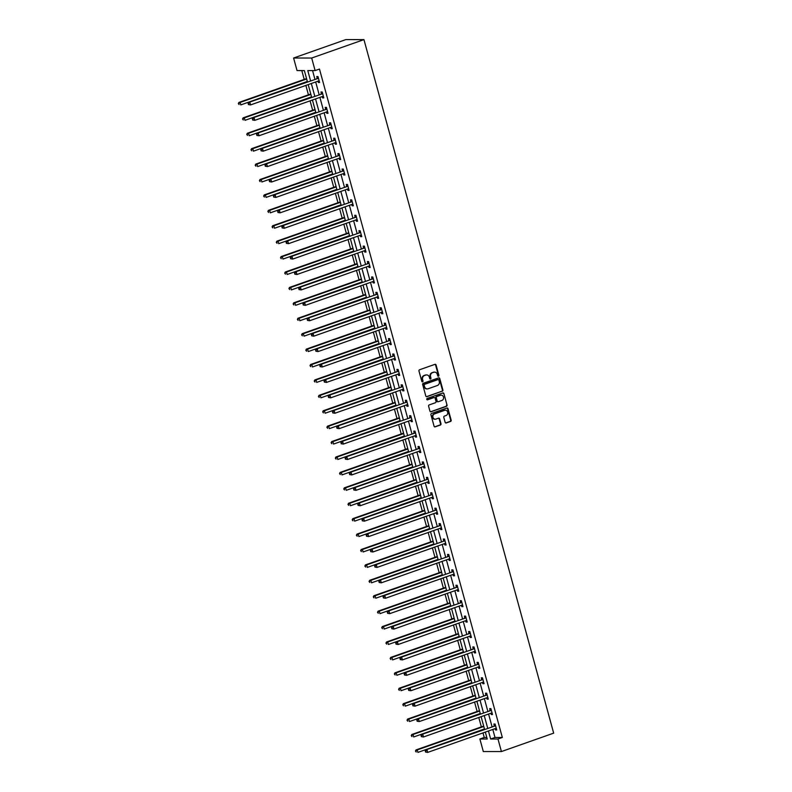 <?xml version="1.0" encoding="UTF-8"?>
<svg xmlns="http://www.w3.org/2000/svg" width="792" height="792" viewBox="0 0 792 792"><rect width="100%" height="100%" fill="white"/><g stroke="black" fill="none" stroke-linecap="round" stroke-linejoin="round"><path stroke-width="1.19" d="M438.481 376.21A0.713 0.624 90 0 0 438.897 375.319L436.075 365.013A1.02 0.891 90 0 0 434.957 364.34L419.562 369.765A1.02 0.891 90 0 0 418.978 371.042L421.799 381.348A0.713 0.624 90 0 0 422.997 380.922L422.631 379.586A3.247 2.861 90 0 1 424.512 375.517L425.799 375.071A3.247 2.861 90 0 1 429.383 377.21L429.749 378.546A0.713 0.624 90 0 0 430.947 378.121L430.581 376.784A3.247 2.861 90 0 1 432.462 372.715L433.749 372.27A3.247 2.861 90 0 1 437.332 374.408L437.699 375.745A0.713 0.624 90 0 0 438.481 376.21M438.055 376.18A0.713 0.624 90 0 0 438.402 375.319L435.59 365.013A1.02 0.891 90 0 0 434.976 364.34M422.146 381.793A0.713 0.624 90 0 0 422.502 380.922L422.631 379.586M430.096 378.982A0.713 0.624 90 0 0 430.452 378.121L430.581 376.784M445.134 422.284A1.02 0.891 90 0 0 446.252 422.948L450.569 421.433A1.02 0.891 90 0 0 451.163 420.156L448.024 408.712A1.02 0.891 90 0 0 446.906 408.038L431.521 413.464A1.02 0.891 90 0 0 430.927 414.741L434.065 426.185A1.02 0.891 90 0 0 435.184 426.848L440.401 425.017A1.02 0.891 90 0 0 440.986 423.74L439.649 418.839A1.02 0.891 90 0 0 438.53 418.176L435.937 419.087A2.713 2.396 90 0 1 434.521 413.899L444.649 410.325A2.713 2.396 90 0 1 446.074 415.513L444.381 416.107A1.02 0.891 90 0 0 443.797 417.384L445.134 422.284M492.802 729.452L495 737.471L502.336 737.481L497.98 739.015L501.415 751.558L553.667 733.144L363.944 39.62L345.847 39.6L293.594 58.014L297.03 70.567L304.366 70.577L307.415 81.744M502.336 737.481L319.473 69.052L315.117 70.587L311.682 58.034L363.944 39.62M442.322 391.258A1.02 0.891 90 0 0 442.906 389.991L439.778 378.546A1.02 0.891 90 0 0 438.659 377.873L423.265 383.298A1.02 0.891 90 0 0 422.68 384.565L425.809 396.02A1.02 0.891 90 0 0 426.928 396.683L441.827 391.258A1.02 0.891 90 0 0 442.421 389.991L439.283 378.546A1.02 0.891 90 0 0 438.679 377.863M443.906 393.624L447.034 405.078A1.02 0.891 90 0 1 446.44 406.345L431.056 411.771A1.02 0.891 90 0 1 429.937 411.097L428.601 406.197A1.02 0.891 90 0 1 429.185 404.93L435.422 402.732A1.02 0.891 90 0 0 436.016 401.455L435.125 398.208A1.02 0.891 90 0 0 434.006 397.544L427.512 399.831A0.713 0.624 90 0 1 427.135 398.475L442.787 392.961A1.02 0.891 90 0 1 443.906 393.624L447.034 405.078M312.563 70.577L314.889 79.111M315.681 81.972L319.107 94.525M319.899 97.386L323.324 109.939M324.116 112.811L327.542 125.354M328.333 128.225L331.759 140.778M332.551 143.639L335.976 156.192M336.768 159.053L340.194 171.607M340.986 174.468L344.411 187.021M345.193 189.892L348.628 202.435M349.411 205.306L352.846 217.859M353.628 220.72L357.063 233.274M357.845 236.135L361.281 248.688M362.063 251.549L365.498 264.102M366.28 266.973L369.715 279.517M370.498 282.388L373.933 294.941M374.715 297.802L378.15 310.355M378.932 313.216L382.368 325.769M383.15 328.63L386.585 341.184M387.367 344.045L390.803 356.598M391.585 359.469L395.02 372.012M395.802 374.883L399.237 387.437M400.019 390.298L403.455 402.851M404.237 405.712L407.672 418.265M408.454 421.126L411.889 433.679M412.672 436.55L416.107 449.094M416.889 451.965L420.324 464.518M421.106 467.379L424.542 479.932M425.324 482.793L428.759 495.346M429.541 498.208L432.977 510.761M433.759 513.632L437.194 526.175M437.976 529.046L441.411 541.599M442.193 544.46L445.629 557.014M446.411 559.875L449.846 572.428M450.628 575.289L454.063 587.842M454.846 590.703L458.281 603.257M459.063 606.127L462.498 618.671M463.28 621.542L466.716 634.095M467.498 636.956L470.933 649.509M471.715 652.37L475.15 664.924M475.933 667.785L479.368 680.338M480.15 683.209L483.585 695.752M484.367 698.623L487.803 711.176M488.585 714.038L492.02 726.591M318.018 81.15L318.384 82.487L319.602 82.487L317.988 76.557L316.76 76.557L317.196 78.151M322.235 96.565L322.601 97.901L323.819 97.901L322.205 91.971L320.978 91.971L321.413 93.575M326.452 111.979L326.819 113.315L328.037 113.315L326.423 107.385L325.195 107.385L325.631 108.989M330.67 127.393L331.036 128.73L332.254 128.73L330.64 122.809L329.413 122.8L329.848 124.403M334.887 142.817L335.254 144.154L336.471 144.154L334.848 138.224L333.63 138.224L334.066 139.818M339.105 158.232L339.471 159.568L340.689 159.568L339.065 153.638L337.847 153.638L338.283 155.232M343.322 173.646L343.688 174.982L344.906 174.982L343.282 169.052L342.065 169.052L342.5 170.656M347.54 189.06L347.906 190.397L349.123 190.397L347.5 184.467L346.282 184.467L346.718 186.07M351.757 204.475L352.123 205.811L353.341 205.811L351.717 199.891L350.5 199.881L350.935 201.485M355.974 219.899L356.341 221.235L357.558 221.235L355.935 215.305L354.717 215.305L355.153 216.899M360.192 235.313L360.558 236.65L361.776 236.65L360.152 230.72L358.934 230.72L359.37 232.313M364.409 250.727L364.775 252.064L365.993 252.064L364.37 246.134L363.152 246.134L363.587 247.738M368.627 266.142L368.993 267.478L370.21 267.478L368.587 261.548L367.369 261.548L367.805 263.152M372.844 281.556L373.21 282.892L374.428 282.892L372.804 276.962L371.587 276.962L372.022 278.566M377.061 296.98L377.428 298.307L378.645 298.317L377.022 292.387L375.804 292.387L376.24 293.981M381.279 312.394L381.645 313.731L382.863 313.731L381.239 307.801L380.021 307.801L380.457 309.395M385.496 327.809L385.862 329.145L387.08 329.145L385.457 323.215L384.239 323.215L384.674 324.809M389.713 343.223L390.08 344.56L391.298 344.56L389.674 338.63L388.456 338.63L388.892 340.233M393.931 358.637L394.297 359.974L395.515 359.974L393.891 354.044L392.674 354.044L393.109 355.648M398.148 374.052L398.515 375.388L399.732 375.388L398.109 369.468L396.891 369.458L397.327 371.062M402.366 389.476L402.732 390.812L403.95 390.812L402.326 384.882L401.108 384.882L401.544 386.476M406.583 404.89L406.949 406.227L408.167 406.227L406.543 400.297L405.326 400.297L405.761 401.89M410.8 420.305L411.167 421.641L412.385 421.641L410.761 415.711L409.543 415.711L409.979 417.315M415.018 435.719L415.384 437.055L416.602 437.055L414.978 431.125L413.761 431.125L414.196 432.729M419.235 451.133L419.602 452.47L420.819 452.47L419.196 446.549L417.978 446.54L418.414 448.143M423.453 466.557L423.819 467.894L425.037 467.894L423.413 461.964L422.195 461.964L422.631 463.558M427.67 481.972L428.036 483.308L429.254 483.308L427.63 477.378L426.413 477.378L426.848 478.972M431.887 497.386L432.254 498.722L433.471 498.722L431.848 492.792L430.63 492.792L431.066 494.396M436.105 512.8L436.471 514.137L437.689 514.137L436.065 508.207L434.848 508.207L435.283 509.81M440.322 528.214L440.689 529.551L441.906 529.551L440.283 523.621L439.065 523.621L439.501 525.225M444.54 543.639L444.906 544.965L446.124 544.975L444.5 539.045L443.282 539.045L443.718 540.639M448.757 559.053L449.123 560.389L450.341 560.389L448.717 554.459L447.5 554.459L447.935 556.053M452.975 574.467L453.341 575.804L454.558 575.804L452.935 569.874L451.717 569.874L452.153 571.468M457.192 589.882L457.558 591.218L458.776 591.218L457.152 585.288L455.935 585.288L456.37 586.892M461.409 605.296L461.776 606.632L462.993 606.632L461.37 600.702L460.152 600.702L460.588 602.306M465.627 620.71L465.993 622.047L467.211 622.047L465.587 616.126L464.369 616.117L464.805 617.72M469.844 636.134L470.21 637.471L471.428 637.471L469.805 631.541L468.587 631.541L469.022 633.135M474.062 651.549L474.428 652.885L475.645 652.885L474.022 646.955L472.804 646.955L473.24 648.549M478.279 666.963L478.645 668.299L479.863 668.299L478.239 662.369L477.022 662.369L477.457 663.973M482.496 682.377L482.863 683.714L484.08 683.714L482.457 677.784L481.239 677.784L481.675 679.388M486.714 697.792L487.08 699.128L488.298 699.128L486.674 693.208L485.456 693.198L485.892 694.802M490.931 713.216L491.297 714.552L492.515 714.552L490.892 708.622L489.674 708.622L490.109 710.216M495.148 728.63L495.515 729.967L496.733 729.967L495.109 724.037L493.891 724.037L494.327 725.63M301.802 70.577L304.217 79.418M305.87 85.427L308.435 94.832M310.088 100.851L312.652 110.246M314.305 116.266L316.869 125.661M318.523 131.68L321.087 141.085M322.74 147.094L325.304 156.499M326.957 162.508L329.522 171.913M331.175 177.933L333.739 187.328M335.392 193.347L337.956 202.742M339.61 208.761L342.174 218.166M343.827 224.176L346.391 233.581M348.044 239.59L350.608 248.995M352.262 255.014L354.826 264.409M356.479 270.428L359.043 279.823M360.697 285.843L363.261 295.238M364.914 301.257L367.478 310.662M369.131 316.671L371.695 326.076M373.349 332.086L375.913 341.491M377.566 347.51L380.13 356.905M381.784 362.924L384.348 372.319M386.001 378.338L388.565 387.743M390.218 393.753L392.782 403.158M394.436 409.167L397 418.572M398.653 424.591L401.217 433.986M402.871 440.005L405.435 449.401M407.088 455.42L409.652 464.825M411.305 470.834L413.87 480.239M415.523 486.248L418.087 495.653M419.74 501.673L422.304 511.068M423.958 517.087L426.522 526.482M428.175 532.501L430.739 541.896M432.392 547.916L434.957 557.321M436.61 563.33L439.174 572.735M440.827 578.744L443.391 588.149M445.045 594.168L447.609 603.563M449.262 609.583L451.826 618.978M453.479 624.997L456.043 634.402M457.697 640.411L460.261 649.816M461.914 655.826L464.478 665.231M466.132 671.25L468.696 680.645M470.349 686.664L472.913 696.059M474.566 702.078L477.13 711.483M478.784 717.493L481.348 726.898M483.001 732.907L484.239 737.461L486.803 737.461M501.415 751.558L483.318 751.549L479.883 738.995L487.219 739.005L485.328 732.085M484.239 737.461L479.883 738.995M488.456 730.986L490.644 739.005L497.98 739.015M315.117 70.587L307.781 70.577L310.533 80.645M311.325 83.506L314.751 96.06M315.543 98.921L318.968 111.474M319.76 114.345L323.185 126.898M323.978 129.759L327.403 142.312M328.195 145.174L331.62 157.727M332.412 160.588L335.838 173.141M336.63 176.002L340.055 188.555M340.847 191.426L344.272 203.97M345.065 206.841L348.49 219.394M349.282 222.255L352.707 234.808M353.499 237.669L356.925 250.222M357.717 253.084L361.142 265.637M361.934 268.508L365.36 281.051M366.151 283.922L369.577 296.475M370.369 299.336L373.794 311.89M374.586 314.751L378.012 327.304M378.804 330.165L382.229 342.718M383.021 345.579L386.447 358.132M387.238 361.003L390.664 373.557M391.456 376.418L394.881 388.971M395.673 391.832L399.099 404.385M399.891 407.246L403.316 419.8M404.108 422.661L407.533 435.214M408.325 438.085L411.751 450.628M412.543 453.499L415.968 466.052M416.76 468.913L420.186 481.467M420.978 484.328L424.403 496.881M425.195 499.742L428.62 512.295M429.413 515.166L432.838 527.71M433.63 530.581L437.055 543.134M437.847 545.995L441.273 558.548M442.065 561.409L445.49 573.962M446.282 576.823L449.707 589.377M450.5 592.238L453.925 604.791M454.717 607.662L458.142 620.215M458.934 623.076L462.36 635.629M463.152 638.491L466.577 651.044M467.369 653.905L470.795 666.458M471.587 669.319L475.012 681.872M475.804 684.743L479.229 697.287M480.021 700.158L483.447 712.711M484.239 715.572L487.664 728.125M311.682 58.034L293.594 58.014M484.546 729.224L481.11 716.671M480.328 713.81L476.893 701.257M476.111 698.396L472.675 685.842M471.893 682.971L468.458 670.428M467.676 667.557L464.241 655.004M463.459 652.143L460.023 639.589M459.241 636.728L455.806 624.175M455.024 621.314L451.588 608.761M450.806 605.89L447.371 593.347M446.589 590.476L443.154 577.922M442.372 575.061L438.936 562.508M438.154 559.647L434.719 547.094M433.937 544.233L430.502 531.679M429.719 528.818L426.284 516.265M425.502 513.394L422.067 500.841M421.285 497.98L417.849 485.427M417.067 482.566L413.632 470.012M412.85 467.151L409.415 454.598M408.632 451.737L405.197 439.184M404.415 436.313L400.98 423.769M400.198 420.898L396.762 408.345M395.98 405.484L392.545 392.931M391.763 390.07L388.327 377.517M387.545 374.656L384.11 362.102M383.328 359.231L379.893 346.688M379.111 343.817L375.675 331.264M374.893 328.403L371.458 315.85M370.676 312.988L367.24 300.435M366.458 297.574L363.023 285.021M362.241 282.16L358.806 269.607M358.024 266.736L354.588 254.183M353.806 251.321L350.371 238.768M349.589 235.907L346.153 223.354M345.371 220.493L341.936 207.94M341.154 205.078L337.719 192.525M336.937 189.654L333.501 177.111M332.719 174.24L329.284 161.687M328.502 158.826L325.067 146.273M324.284 143.411L320.849 130.858M320.067 127.997L316.632 115.444M315.85 112.573L312.414 100.03M311.632 97.159L308.197 84.605M495 737.471L490.644 739.005M318.384 82.487L319.493 82.091M322.601 97.901L323.71 97.505M326.819 113.315L327.928 112.929M331.036 128.73L332.145 128.344M335.254 144.154L336.362 143.758M339.471 159.568L340.58 159.172M343.688 174.982L344.797 174.587M347.906 190.397L349.015 190.001M352.123 205.811L353.232 205.425M356.341 221.235L357.449 220.839M360.558 236.65L361.667 236.254M364.775 252.064L365.884 251.668M368.993 267.478L370.102 267.082M373.21 282.892L374.319 282.506M377.428 298.307L378.536 297.921M381.645 313.731L382.754 313.335M385.862 329.145L386.971 328.749M390.08 344.56L391.189 344.164M394.297 359.974L395.406 359.588M398.515 375.388L399.623 375.002M402.732 390.812L403.841 390.416M406.949 406.227L408.058 405.831M411.167 421.641L412.276 421.245M415.384 437.055L416.493 436.659M419.602 452.47L420.71 452.083M423.819 467.894L424.928 467.498M428.036 483.308L429.145 482.912M432.254 498.722L433.363 498.326M436.471 514.137L437.58 513.741M440.689 529.551L441.797 529.165M444.906 544.965L446.015 544.579M449.123 560.389L450.232 559.993M453.341 575.804L454.45 575.408M457.558 591.218L458.667 590.822M461.776 606.632L462.884 606.246M465.993 622.047L467.102 621.661M470.21 637.471L471.319 637.075M474.428 652.885L475.537 652.489M478.645 668.299L479.754 667.904M482.863 683.714L483.971 683.318M487.08 699.128L488.189 698.742M491.297 714.552L492.406 714.156M495.515 729.967L496.624 729.571M434.353 372.131A3.247 2.861 90 0 0 433.254 372.27L433.749 372.27M430.086 376.784A3.247 2.861 90 0 1 431.977 372.715L433.254 372.27M426.403 374.933A3.247 2.861 90 0 0 425.304 375.071L425.799 375.071M422.136 379.586A3.247 2.861 90 0 1 424.027 375.517L425.304 375.071M426.928 396.683L426.442 396.683A1.02 0.891 90 0 0 426.442 396.683L441.827 391.258M438.867 380.031A0.713 0.624 90 0 0 438.085 379.566L424.581 384.328A0.713 0.624 90 0 0 424.166 385.219L424.552 386.625A3.247 2.861 90 0 0 428.135 388.763L437.372 385.506A3.247 2.861 90 0 0 439.253 381.437L438.867 380.031M427.037 388.892A3.247 2.861 90 0 1 424.067 386.625L423.68 385.219A0.713 0.624 90 0 1 424.086 384.328L437.6 379.566M431.056 411.771L430.571 411.771A1.02 0.891 90 0 0 430.571 411.771L445.955 406.345A1.02 0.891 90 0 0 446.549 405.068M433.521 397.544L434.006 397.544A1.02 0.891 90 0 0 433.521 397.544L427.086 399.812M441.906 400.445A2.713 2.396 90 0 0 440.481 395.257L436.917 396.515A1.02 0.891 90 0 0 436.323 397.792L437.214 401.039A1.02 0.891 90 0 0 438.332 401.702L441.906 400.445M440.946 395.149A2.713 2.396 90 0 0 439.996 395.257L440.481 395.257M437.818 401.712A1.02 0.891 90 0 1 436.729 401.039L435.838 397.792A1.02 0.891 90 0 1 436.422 396.515L439.996 395.257M443.411 393.624A1.02 0.891 90 0 0 442.807 392.951M445.124 410.216A2.713 2.396 90 0 0 444.163 410.325L444.649 410.325M434.986 419.196A2.713 2.396 90 0 1 434.036 413.899L444.163 410.325M434.669 426.858A1.02 0.891 90 0 0 434.689 426.848L439.906 425.017A1.02 0.891 90 0 0 440.5 423.74L439.154 418.839A1.02 0.891 90 0 0 438.55 418.166M445.748 422.958A1.02 0.891 90 0 0 445.767 422.948L450.084 421.423A1.02 0.891 90 0 0 450.668 420.156L447.539 408.712A1.02 0.891 90 0 0 446.935 408.038M306.553 78.596L238.887 102.445L240.115 102.445L240.788 104.91L307.336 81.457M306.662 78.992L240.115 102.445L238.333 103.584L239.085 104.574L238.818 103.584M238.333 103.584L238.887 102.445M318.008 78.448L248.668 102.445L318.008 78.448A1.04 0.911 90 0 0 318.305 78.26L318.424 78.16M248.599 103.594L249.896 102.455L250.569 104.92L248.381 104.574L248.599 103.594L248.381 104.574M319.166 80.883L319.027 80.873A1.04 0.911 90 0 0 318.681 80.913L250.569 104.92L248.866 104.584M316.78 78.448A1.04 0.911 90 0 0 317.087 78.26L318.176 77.25M319.196 81.002L318.592 80.942M248.668 102.445L248.104 103.594M310.771 94.01L243.104 117.859L244.332 117.859L245.005 120.325L311.553 96.871M310.88 94.406L244.332 117.859L242.55 118.998L243.302 119.988L243.035 118.998M242.55 118.998L243.104 117.859M314.988 109.425L247.322 133.274L248.549 133.274L249.223 135.749L315.77 112.286M315.097 109.821L248.549 133.274L246.767 134.412L247.52 135.402L247.252 134.412M246.767 134.412L247.322 133.274M322.225 93.862L252.886 117.869L322.225 93.862A1.04 0.911 90 0 0 322.522 93.674L322.641 93.575M252.816 119.008L254.113 117.869L254.786 120.334L252.599 119.998L252.816 119.008L252.599 119.998M323.383 96.307L323.245 96.287A1.04 0.911 90 0 0 322.898 96.337L254.786 120.334L253.084 119.998M320.998 93.862A1.04 0.911 90 0 0 321.305 93.674L322.393 92.674M323.413 96.416L322.809 96.367M252.886 117.869L252.321 119.008M326.443 109.276L257.103 133.284L326.443 109.276A1.04 0.911 90 0 0 326.74 109.088L326.858 108.989M257.034 134.422L258.331 133.284L259.004 135.759L256.816 135.412L257.034 134.422L256.816 135.412M327.601 111.721L327.462 111.702A1.04 0.911 90 0 0 327.116 111.751L259.004 135.759L257.301 135.412M325.215 109.276A1.04 0.911 90 0 0 325.522 109.088L326.611 108.088M327.631 111.83L327.027 111.781M257.103 133.284L256.539 134.422M319.206 124.839L251.539 148.688L252.767 148.688L253.44 151.163L319.988 127.71M319.315 125.235L252.767 148.688L250.985 149.827L251.737 150.817L251.47 149.827M250.985 149.827L251.539 148.688M323.423 140.253L255.757 164.102L256.984 164.102L257.657 166.577L324.205 143.124M323.532 140.649L256.984 164.102L255.202 165.251L255.955 166.231L255.687 165.251M255.202 165.251L255.757 164.102M327.64 155.678L259.974 179.527L261.202 179.527L261.875 181.992L328.423 158.539M327.749 156.064L261.202 179.527L259.42 180.665L260.172 181.655L259.905 180.665M259.42 180.665L259.974 179.527M330.66 124.691L261.32 148.698L330.66 124.691A1.04 0.911 90 0 0 330.957 124.512L331.076 124.403M261.251 149.837L262.548 148.698L263.221 151.173L261.033 150.826L261.251 149.837L261.033 150.826M331.818 127.136L331.68 127.126A1.04 0.911 90 0 0 331.333 127.165L263.221 151.173L261.518 150.826M329.432 124.691A1.04 0.911 90 0 0 329.739 124.502L330.828 123.502M331.848 127.255L331.244 127.195M261.32 148.698L260.756 149.837M334.877 140.115L265.538 164.112L334.877 140.115A1.04 0.911 90 0 0 335.174 139.927L335.293 139.818M265.468 165.251L266.765 164.112L267.439 166.587L265.251 166.241L265.468 165.251L265.251 166.241M336.036 142.55L335.897 142.54A1.04 0.911 90 0 0 335.551 142.58L267.439 166.587L265.736 166.241M333.65 140.105A1.04 0.911 90 0 0 333.957 139.927L335.046 138.917M336.065 142.669L335.462 142.609M265.538 164.112L264.974 165.251M339.095 155.529L269.755 179.527L339.095 155.529A1.04 0.911 90 0 0 339.392 155.341L339.511 155.242M269.686 180.675L270.983 179.536L271.656 182.002L269.468 181.655L269.686 180.675L269.468 181.655M340.253 157.964L340.115 157.954A1.04 0.911 90 0 0 339.768 157.994L271.656 182.002L269.953 181.655M337.867 155.529A1.04 0.911 90 0 0 338.174 155.341L339.263 154.331M340.283 158.083L339.679 158.024M269.755 179.527L269.191 180.675M343.312 170.943L273.973 194.951L343.312 170.943A1.04 0.911 90 0 0 343.609 170.755L343.728 170.656M273.903 196.089L275.2 194.951L275.873 197.416L273.685 197.079L273.903 196.089L273.685 197.079M344.47 173.379L344.332 173.369A1.04 0.911 90 0 0 343.985 173.408L275.873 197.416L274.171 197.079M342.085 170.943A1.04 0.911 90 0 0 342.392 170.755L343.481 169.755M344.5 173.498L343.896 173.438M273.973 194.951L273.408 196.089M347.53 186.358L278.19 210.365L347.53 186.358A1.04 0.911 90 0 0 347.827 186.169L347.945 186.07M278.121 211.504L279.418 210.365L280.091 212.83L277.903 212.494L278.121 211.504L277.903 212.494M348.688 188.803L348.549 188.783A1.04 0.911 90 0 0 348.203 188.833L280.091 212.83L278.388 212.494M346.302 186.358A1.04 0.911 90 0 0 346.609 186.169L347.698 185.17M348.718 188.912L348.114 188.862M278.19 210.365L277.626 211.504M351.747 201.772L282.407 225.779L351.747 201.772A1.04 0.911 90 0 0 352.044 201.594L352.163 201.485M282.338 226.918L283.635 225.779L284.308 228.254L282.12 227.908L282.338 226.918L282.12 227.908M352.905 204.217L352.767 204.207A1.04 0.911 90 0 0 352.42 204.247L284.308 228.254L282.605 227.908M350.519 201.772A1.04 0.911 90 0 0 350.826 201.584L351.915 200.584M352.935 204.326L352.331 204.277M282.407 225.779L281.843 226.918M355.964 217.186L286.625 241.194L355.964 217.186A1.04 0.911 90 0 0 356.261 217.008L356.38 216.899M286.555 242.332L287.852 241.194L288.526 243.669L286.338 243.322L286.555 242.332L286.338 243.322M357.123 219.631L356.984 219.622A1.04 0.911 90 0 0 356.638 219.661L288.526 243.669L286.823 243.322M354.737 217.186A1.04 0.911 90 0 0 355.044 217.008L356.133 215.998M357.152 219.75L356.548 219.691M286.625 241.194L286.06 242.332M360.182 232.61L290.842 256.608L360.182 232.61A1.04 0.911 90 0 0 360.479 232.422L360.598 232.313M290.773 257.756L292.07 256.608L292.743 259.083L290.555 258.737L290.773 257.756L290.555 258.737M361.34 235.046L361.202 235.036A1.04 0.911 90 0 0 360.855 235.075L292.743 259.083L291.04 258.737M358.954 232.61A1.04 0.911 90 0 0 359.261 232.422L360.35 231.412M361.37 235.165L360.766 235.105M290.842 256.608L290.278 257.756M364.399 248.025L295.06 272.032L364.399 248.025A1.04 0.911 90 0 0 364.696 247.837L364.815 247.738M294.99 273.171L296.287 272.032L296.96 274.497L294.772 274.161L294.99 273.171L294.772 274.161M365.558 250.46L365.419 250.45A1.04 0.911 90 0 0 365.072 250.49L296.96 274.497L295.258 274.161M363.172 248.025A1.04 0.911 90 0 0 363.478 247.837L364.567 246.827M365.587 250.579L364.983 250.52M295.06 272.032L294.495 273.171M368.617 263.439L299.277 287.447L368.617 263.439A1.04 0.911 90 0 0 368.914 263.251L369.032 263.152M299.208 288.585L300.505 287.447L301.178 289.912L298.99 289.575L299.208 288.585L298.99 289.575M369.775 265.884L369.636 265.865A1.04 0.911 90 0 0 369.29 265.914L301.178 289.912L299.475 289.575M367.389 263.439A1.04 0.911 90 0 0 367.696 263.251L368.785 262.251M369.805 265.993L369.201 265.944M299.277 287.447L298.713 288.585M372.834 278.853L303.494 302.861L372.834 278.853A1.04 0.911 90 0 0 373.131 278.665L373.25 278.566M303.425 303.999L304.722 302.861L305.395 305.336L303.207 304.989L303.425 303.999L303.207 304.989M373.992 281.299L373.854 281.279A1.04 0.911 90 0 0 373.507 281.328L305.395 305.336L303.692 304.989M371.606 278.853A1.04 0.911 90 0 0 371.913 278.665L373.002 277.665M374.022 281.407L373.418 281.358M303.494 302.861L302.93 303.999M377.051 294.268L307.712 318.275L377.051 294.268A1.04 0.911 90 0 0 377.348 294.089L377.467 293.981M307.642 319.414L308.939 318.275L309.613 320.75L307.425 320.404L307.642 319.414L307.425 320.404M378.21 296.713L378.071 296.703A1.04 0.911 90 0 0 377.725 296.743L309.613 320.75L307.91 320.404M375.824 294.268A1.04 0.911 90 0 0 376.131 294.089L377.22 293.08M378.239 296.832L377.635 296.772M307.712 318.275L307.147 319.414M381.269 309.692L311.929 333.689L381.269 309.692A1.04 0.911 90 0 0 381.566 309.504L381.685 309.395M311.86 334.838L313.157 333.689L313.83 336.164L311.642 335.818L311.86 334.838L311.642 335.818M382.427 312.127L382.288 312.117A1.04 0.911 90 0 0 381.942 312.157L313.83 336.164L312.127 335.818M380.041 309.692A1.04 0.911 90 0 0 380.348 309.504L381.437 308.494M382.457 312.246L381.853 312.187M311.929 333.689L311.365 334.828M385.486 325.106L316.147 349.104L385.486 325.106A1.04 0.911 90 0 0 385.783 324.918L385.902 324.819M316.077 350.252L317.374 349.114L318.047 351.579L315.86 351.232L316.077 350.252L315.86 351.232M386.644 327.542L386.506 327.532A1.04 0.911 90 0 0 386.159 327.571L318.047 351.579L316.345 351.242M384.259 325.106A1.04 0.911 90 0 0 384.565 324.918L385.654 323.908M386.674 327.66L386.07 327.601M316.147 349.104L315.582 350.252M389.704 340.52L320.364 364.528L389.704 340.52A1.04 0.911 90 0 0 390.001 340.332L390.119 340.233M320.295 365.666L321.592 364.528L322.265 366.993L320.077 366.656L320.295 365.666L320.077 366.656M390.862 342.966L390.723 342.946A1.04 0.911 90 0 0 390.377 342.995L322.265 366.993L320.562 366.656M388.476 340.52A1.04 0.911 90 0 0 388.783 340.332L389.872 339.332M390.892 343.075L390.288 343.025M320.364 364.528L319.8 365.666M393.921 355.935L324.581 379.942L393.921 355.935A1.04 0.911 90 0 0 394.218 355.747L394.337 355.648M324.512 381.081L325.809 379.942L326.482 382.417L324.294 382.071L324.512 381.081L324.294 382.071M395.079 358.38L394.941 358.36A1.04 0.911 90 0 0 394.594 358.41L326.482 382.417L324.779 382.071M392.693 355.935A1.04 0.911 90 0 0 393 355.747L394.089 354.747M395.109 358.489L394.505 358.439M324.581 379.942L324.017 381.081M398.138 371.349L328.799 395.357L398.138 371.349A1.04 0.911 90 0 0 398.435 371.171L398.554 371.062M328.73 396.495L330.026 395.357L330.7 397.832L328.512 397.485L328.73 396.495L328.512 397.485M399.297 373.794L399.158 373.784A1.04 0.911 90 0 0 398.812 373.824L330.7 397.832L328.997 397.485M396.911 371.349A1.04 0.911 90 0 0 397.218 371.161L398.307 370.161M399.326 373.913L398.722 373.854M328.799 395.357L328.235 396.495M402.356 386.773L333.016 410.771L402.356 386.773A1.04 0.911 90 0 0 402.653 386.585L402.772 386.476M332.947 411.909L334.244 410.771L334.917 413.246L332.729 412.899L332.947 411.909L332.729 412.899M403.514 389.209L403.375 389.199A1.04 0.911 90 0 0 403.029 389.238L334.917 413.246L333.214 412.899M401.128 386.763A1.04 0.911 90 0 0 401.435 386.585L402.524 385.575M403.544 389.327L402.94 389.268M333.016 410.771L332.452 411.909M406.573 402.188L337.234 426.185L406.573 402.188A1.04 0.911 90 0 0 406.87 401.999L406.989 401.9M337.164 427.333L338.461 426.195L339.134 428.66L336.947 428.314L337.164 427.333L336.947 428.314M407.732 404.623L407.593 404.613A1.04 0.911 90 0 0 407.246 404.653L339.134 428.66L337.432 428.314M405.346 402.188A1.04 0.911 90 0 0 405.652 401.999L406.742 400.99M407.761 404.742L407.157 404.682M337.234 426.185L336.669 427.333M331.858 171.092L264.191 194.941L265.419 194.941L266.092 197.406L332.64 173.953M331.967 171.488L265.419 194.941L263.637 196.079L264.389 197.069L264.122 196.079M263.637 196.079L264.191 194.941M336.075 186.506L268.409 210.355L269.636 210.355L270.31 212.83L336.857 189.367M336.184 186.902L269.636 210.355L267.854 211.494L268.607 212.484L268.339 211.494M267.854 211.494L268.409 210.355M340.293 201.92L272.626 225.77L273.854 225.77L274.527 228.245L341.075 204.791M340.402 202.316L273.854 225.77L272.072 226.908L272.824 227.898L272.557 226.908M272.072 226.908L272.626 225.77M344.51 217.335L276.844 241.184L278.071 241.184L278.744 243.659L345.292 220.206M344.619 217.731L278.071 241.184L276.289 242.332L277.042 243.312L276.774 242.332M276.289 242.332L276.844 241.184M348.728 232.759L281.061 256.598L282.289 256.608L282.962 259.073L349.51 235.62M348.836 233.145L282.289 256.608L280.507 257.747L281.259 258.737L280.992 257.747M280.507 257.747L281.061 256.598M352.945 248.173L285.278 272.022L286.506 272.022L287.179 274.487L353.727 251.034M353.054 248.569L286.506 272.022L284.714 273.161L285.476 274.151L285.209 273.161M284.714 273.161L285.278 272.022M357.162 263.587L289.496 287.437L290.723 287.437L291.397 289.912L357.944 266.449M357.271 263.983L290.723 287.437L288.932 288.575L289.694 289.565L289.427 288.575M288.932 288.575L289.496 287.437M361.38 279.002L293.713 302.851L294.941 302.851L295.614 305.326L362.162 281.873M361.489 279.398L294.941 302.851L293.149 303.989L293.911 304.979L293.644 303.989M293.149 303.989L293.713 302.851M365.597 294.416L297.931 318.265L299.158 318.265L299.831 320.74L366.379 297.287M365.706 294.812L299.158 318.265L297.366 319.404L298.129 320.394L297.861 319.404M297.366 319.404L297.931 318.265M369.815 309.84L302.148 333.68L303.376 333.689L304.049 336.154L370.597 312.701M369.923 310.226L303.376 333.689L301.584 334.828L302.346 335.818L302.079 334.828M301.584 334.828L302.148 333.68M374.032 325.255L306.365 349.104L307.593 349.104L308.266 351.569L374.814 328.116M374.141 325.651L307.593 349.104L305.801 350.242L306.563 351.232L306.296 350.242M305.801 350.242L306.365 349.104M378.249 340.669L310.583 364.518L311.81 364.518L312.484 366.983L379.031 343.53M378.358 341.065L311.81 364.518L310.018 365.656L310.781 366.647L310.513 365.656M310.018 365.656L310.583 364.518M382.467 356.083L314.8 379.932L316.028 379.932L316.701 382.407L383.249 358.944M382.576 356.479L316.028 379.932L314.236 381.071L314.998 382.061L314.731 381.071M314.236 381.071L314.8 379.932M386.684 371.498L319.018 395.347L320.245 395.347L320.918 397.822L387.466 374.368M386.793 371.893L320.245 395.347L318.453 396.485L319.216 397.475L318.948 396.485M318.453 396.485L319.018 395.347M390.901 386.912L323.235 410.761L324.463 410.761L325.136 413.236L391.684 389.783M391.01 387.308L324.463 410.761L322.671 411.909L323.433 412.889L323.166 411.909M322.671 411.909L323.235 410.761M395.119 402.336L327.452 426.185L328.68 426.185L329.353 428.65L395.901 405.197M395.228 402.722L328.68 426.185L326.888 427.324L327.65 428.314L327.383 427.324M326.888 427.324L327.452 426.185M399.336 417.75L331.67 441.599L332.897 441.599L333.571 444.065L400.118 420.611M399.445 418.146L332.897 441.599L331.106 442.738L331.868 443.728L331.601 442.738M331.106 442.738L331.67 441.599M403.554 433.165L335.887 457.014L337.115 457.014L337.788 459.489L404.336 436.026M403.663 433.561L337.115 457.014L335.323 458.152L336.085 459.142L335.818 458.152M335.323 458.152L335.887 457.014M407.771 448.579L340.105 472.428L341.332 472.428L342.005 474.903L408.553 451.45M407.88 448.975L341.332 472.428L339.54 473.567L340.303 474.557L340.035 473.567M339.54 473.567L340.105 472.428M411.988 463.993L344.322 487.842L345.55 487.842L346.223 490.317L412.771 466.864M412.097 464.389L345.55 487.842L343.758 488.991L344.52 489.971L344.253 488.991M343.758 488.991L344.322 487.842M416.206 479.417L348.539 503.257L349.767 503.267L350.44 505.732L416.988 482.278M416.315 479.803L349.767 503.267L347.975 504.405L348.737 505.395L348.47 504.405M347.975 504.405L348.539 503.257M420.423 494.832L352.757 518.681L353.984 518.681L354.658 521.146L421.205 497.693M420.532 495.228L353.984 518.681L352.192 519.819L352.955 520.809L352.688 519.819M352.192 519.819L352.757 518.681M424.641 510.246L356.974 534.095L358.202 534.095L358.875 536.57L425.423 513.107M424.75 510.642L358.202 534.095L356.41 535.234L357.172 536.224L356.905 535.234M356.41 535.234L356.974 534.095M428.858 525.66L361.192 549.509L362.419 549.509L363.092 551.984L429.64 528.531M428.967 526.056L362.419 549.509L360.627 550.648L361.39 551.638L361.122 550.648M360.627 550.648L361.192 549.509M433.075 541.075L365.409 564.924L366.637 564.924L367.31 567.399L433.858 543.946M433.184 541.471L366.637 564.924L364.845 566.062L365.607 567.052L365.34 566.062M364.845 566.062L365.409 564.924M437.293 556.499L369.626 580.338L370.854 580.348L371.527 582.813L438.075 559.36M437.402 556.885L370.854 580.348L369.062 581.486L369.824 582.466L369.557 581.486M369.062 581.486L369.626 580.338M441.51 571.913L373.844 595.762L375.071 595.762L375.745 598.227L442.292 574.774M441.619 572.309L375.071 595.762L373.279 596.901L374.042 597.891L373.774 596.901M373.279 596.901L373.844 595.762M445.728 587.327L378.061 611.177L379.289 611.177L379.962 613.642L446.51 590.188M445.837 587.723L379.289 611.177L377.497 612.315L378.259 613.305L377.992 612.315M377.497 612.315L378.061 611.177M449.945 602.742L382.279 626.591L383.506 626.591L384.179 629.066L450.727 605.603M450.054 603.138L383.506 626.591L381.714 627.729L382.477 628.719L382.209 627.729M381.714 627.729L382.279 626.591M454.163 618.156L386.496 642.005L387.724 642.005L388.397 644.48L454.945 621.027M454.271 618.552L387.724 642.005L385.932 643.144L386.694 644.134L386.427 643.144M385.932 643.144L386.496 642.005M458.38 633.57L390.713 657.419L391.941 657.419L392.614 659.894L459.162 636.441M458.489 633.966L391.941 657.419L390.149 658.568L390.911 659.548L390.644 658.568M390.149 658.568L390.713 657.419M462.597 648.994L394.931 672.844L396.158 672.844L396.832 675.309L463.379 651.856M462.706 649.381L396.158 672.844L394.367 673.982L395.129 674.972L394.862 673.982M394.367 673.982L394.931 672.844M410.791 417.602L341.451 441.609L410.791 417.602A1.04 0.911 90 0 0 411.088 417.414L411.206 417.315M341.382 442.748L342.679 441.609L343.352 444.074L341.164 443.738L341.382 442.748L341.164 443.738M411.949 420.037L411.81 420.027A1.04 0.911 90 0 0 411.464 420.067L343.352 444.074L341.649 443.738M409.563 417.602A1.04 0.911 90 0 0 409.87 417.414L410.959 416.414M411.979 420.156L411.375 420.097M341.451 441.609L340.887 442.748M415.008 433.016L345.668 457.024L415.008 433.016A1.04 0.911 90 0 0 415.305 432.828L415.424 432.729M345.599 458.162L346.896 457.024L347.569 459.489L345.381 459.152L345.599 458.162L345.381 459.152M416.166 435.461L416.028 435.442A1.04 0.911 90 0 0 415.681 435.491L347.569 459.489L345.866 459.152M413.78 433.016A1.04 0.911 90 0 0 414.087 432.828L415.176 431.828M416.196 435.57L415.592 435.521M345.668 457.024L345.104 458.162M419.225 448.43L349.886 472.438L419.225 448.43A1.04 0.911 90 0 0 419.522 448.252L419.641 448.143M349.817 473.576L351.113 472.438L351.787 474.913L349.599 474.566L349.817 473.576L349.599 474.566M420.384 450.876L420.245 450.866A1.04 0.911 90 0 0 419.899 450.905L351.787 474.913L350.084 474.566M417.998 448.43A1.04 0.911 90 0 0 418.305 448.242L419.394 447.242M420.413 450.985L419.81 450.935M349.886 472.438L349.322 473.576M423.443 463.845L354.103 487.852L423.443 463.845A1.04 0.911 90 0 0 423.74 463.667L423.859 463.558M354.034 488.991L355.331 487.852L356.004 490.327L353.816 489.981L354.034 488.991L353.816 489.981M424.601 466.29L424.462 466.28A1.04 0.911 90 0 0 424.116 466.32L356.004 490.327L354.301 489.981M422.215 463.845A1.04 0.911 90 0 0 422.522 463.667L423.611 462.657M424.631 466.409L424.027 466.349M354.103 487.852L353.539 488.991M427.66 479.269L358.321 503.267L427.66 479.269A1.04 0.911 90 0 0 427.957 479.081L428.076 478.972M358.251 504.415L359.548 503.267L360.221 505.742L358.033 505.395L358.251 504.415L358.033 505.395M428.818 481.704L428.68 481.694A1.04 0.911 90 0 0 428.333 481.734L360.221 505.742L358.519 505.395M426.433 479.269A1.04 0.911 90 0 0 426.74 479.081L427.828 478.071M428.848 481.823L428.244 481.764M358.321 503.267L357.756 504.415M431.868 494.683L362.538 518.691L431.868 494.683A1.04 0.911 90 0 0 432.175 494.495L432.293 494.396M362.469 519.829L363.766 518.691L364.439 521.156L362.251 520.819L362.469 519.829L362.251 520.819M433.036 497.119L432.897 497.109A1.04 0.911 90 0 0 432.551 497.148L364.439 521.156L362.736 520.819M430.65 494.683A1.04 0.911 90 0 0 430.957 494.495L432.046 493.485M433.066 497.237L432.462 497.178M362.538 518.691L361.974 519.829M436.085 510.097L366.755 534.105L436.085 510.097A1.04 0.911 90 0 0 436.392 509.909L436.511 509.81M366.686 535.243L367.983 534.105L368.656 536.57L366.468 536.233L366.686 535.243L366.468 536.233M437.253 512.543L437.115 512.523A1.04 0.911 90 0 0 436.768 512.572L368.656 536.57L366.953 536.233M434.867 510.097A1.04 0.911 90 0 0 435.174 509.909L436.263 508.909M437.283 512.652L436.679 512.602M366.755 534.105L366.191 535.243M440.303 525.512L370.973 549.519L440.303 525.512A1.04 0.911 90 0 0 440.609 525.324L440.728 525.225M370.903 550.658L372.2 549.519L372.874 551.994L370.686 551.648L370.903 550.658L370.686 551.648M441.471 527.957L441.332 527.937A1.04 0.911 90 0 0 440.986 527.987L372.874 551.994L371.171 551.648M439.085 525.512A1.04 0.911 90 0 0 439.392 525.324L440.481 524.324M441.5 528.066L440.897 528.017M370.973 549.519L370.408 550.658M444.52 540.926L375.19 564.934L444.52 540.926A1.04 0.911 90 0 0 444.827 540.748L444.946 540.639M375.121 566.072L376.418 564.934L377.091 567.409L374.903 567.062L375.121 566.072L374.903 567.062M445.688 543.371L445.55 543.361A1.04 0.911 90 0 0 445.203 543.401L377.091 567.409L375.388 567.062M443.302 540.926A1.04 0.911 90 0 0 443.609 540.748L444.698 539.738M445.718 543.49L445.114 543.431M375.19 564.934L374.626 566.072M448.737 556.35L379.408 580.348L448.737 556.35A1.04 0.911 90 0 0 449.044 556.162L449.163 556.053M379.338 581.496L380.635 580.348L381.308 582.823L379.12 582.476L379.338 581.496L379.12 582.476M449.905 558.786L449.767 558.776A1.04 0.911 90 0 0 449.42 558.815L381.308 582.823L379.606 582.476M447.52 556.35A1.04 0.911 90 0 0 447.827 556.162L448.916 555.152M449.935 558.904L449.331 558.845M379.408 580.348L378.843 581.486M452.955 571.765L383.625 595.762L452.955 571.765A1.04 0.911 90 0 0 453.262 571.577L453.38 571.477M383.556 596.911L384.853 595.772L385.526 598.237L383.338 597.891L383.556 596.911L383.338 597.891M454.123 574.2L453.984 574.19A1.04 0.911 90 0 0 453.638 574.23L385.526 598.237L383.823 597.901M451.737 571.765A1.04 0.911 90 0 0 452.044 571.577L453.133 570.567M454.153 574.319L453.549 574.259M383.625 595.762L383.061 596.911M457.172 587.179L387.842 611.186L457.172 587.179A1.04 0.911 90 0 0 457.479 586.991L457.598 586.892M387.773 612.325L389.07 611.186L389.743 613.652L387.555 613.315L387.773 612.325L387.555 613.315M458.34 589.624L458.202 589.604A1.04 0.911 90 0 0 457.855 589.654L389.743 613.652L388.04 613.315M455.954 587.179A1.04 0.911 90 0 0 456.261 586.991L457.35 585.991M458.37 589.733L457.766 589.684M387.842 611.186L387.278 612.325M461.389 602.593L392.06 626.601L461.389 602.593A1.04 0.911 90 0 0 461.696 602.405L461.815 602.306M391.99 627.739L393.287 626.601L393.961 629.076L391.773 628.729L391.99 627.739L391.773 628.729M462.558 605.038L462.419 605.019A1.04 0.911 90 0 0 462.073 605.068L393.961 629.076L392.258 628.729M460.172 602.593A1.04 0.911 90 0 0 460.479 602.405L461.568 601.405M462.587 605.147L461.983 605.098M392.06 626.601L391.495 627.739M465.607 618.008L396.277 642.015L465.607 618.008A1.04 0.911 90 0 0 465.914 617.829L466.033 617.72M396.208 643.154L397.505 642.015L398.178 644.49L395.99 644.144L396.208 643.154L395.99 644.144M466.775 620.453L466.637 620.443A1.04 0.911 90 0 0 466.29 620.482L398.178 644.49L396.475 644.144M464.389 618.008A1.04 0.911 90 0 0 464.696 617.819L465.785 616.819M466.805 620.572L466.201 620.512M396.277 642.015L395.713 643.154M469.824 633.432L400.495 657.429L469.824 633.432A1.04 0.911 90 0 0 470.131 633.244L470.25 633.135M400.425 658.568L401.722 657.429L402.395 659.904L400.207 659.558L400.425 658.568L400.207 659.558M470.993 635.867L470.854 635.857A1.04 0.911 90 0 0 470.507 635.897L402.395 659.904L400.693 659.558M468.607 633.422A1.04 0.911 90 0 0 468.913 633.244L470.002 632.234M471.022 635.986L470.418 635.927M400.495 657.429L399.93 658.568M474.042 648.846L404.712 672.844L474.042 648.846A1.04 0.911 90 0 0 474.349 648.658L474.467 648.559M404.643 673.992L405.94 672.853L406.613 675.319L404.425 674.972L404.643 673.992L404.425 674.972M475.21 651.281L475.071 651.272A1.04 0.911 90 0 0 474.725 651.311L406.613 675.319L404.91 674.972M472.824 648.846A1.04 0.911 90 0 0 473.131 648.658L474.22 647.648M475.24 651.4L474.636 651.341M404.712 672.844L404.148 673.992M466.815 664.409L399.148 688.258L400.376 688.258L401.049 690.723L467.597 667.27M466.924 664.805L400.376 688.258L398.584 689.396L399.346 690.386L399.079 689.396M398.584 689.396L399.148 688.258M478.259 664.26L408.929 688.268L478.259 664.26A1.04 0.911 90 0 0 478.566 664.072L478.685 663.973M408.86 689.406L410.157 688.268L410.83 690.733L408.642 690.396L408.86 689.406L408.642 690.396M479.427 666.696L479.289 666.686A1.04 0.911 90 0 0 478.942 666.725L410.83 690.733L409.127 690.396M477.041 664.26A1.04 0.911 90 0 0 477.348 664.072L478.437 663.072M479.457 666.814L478.853 666.755M408.929 688.268L408.365 689.406M471.032 679.823L403.366 703.672L404.593 703.672L405.266 706.147L471.814 682.684M471.141 680.219L404.593 703.672L402.801 704.811L403.564 705.801L403.296 704.811M402.801 704.811L403.366 703.672M482.477 679.675L413.147 703.682L482.477 679.675A1.04 0.911 90 0 0 482.783 679.486L482.902 679.388M413.077 704.821L414.374 703.682L415.048 706.147L412.86 705.811L413.077 704.821L412.86 705.811M483.645 682.12L483.506 682.1A1.04 0.911 90 0 0 483.16 682.15L415.048 706.147L413.345 705.811M481.259 679.675A1.04 0.911 90 0 0 481.566 679.486L482.655 678.487M483.674 682.229L483.07 682.179M413.147 703.682L412.582 704.821M475.25 695.237L407.583 719.087L408.811 719.087L409.484 721.562L476.032 698.108M475.358 695.633L408.811 719.087L407.019 720.225L407.781 721.215L407.514 720.225M407.019 720.225L407.583 719.087M486.694 695.089L417.364 719.096L486.694 695.089A1.04 0.911 90 0 0 487.001 694.911L487.12 694.802M417.295 720.235L418.592 719.096L419.265 721.571L417.077 721.225L417.295 720.235L417.077 721.225M487.862 697.534L487.724 697.524A1.04 0.911 90 0 0 487.377 697.564L419.265 721.571L417.562 721.225M485.476 695.089A1.04 0.911 90 0 0 485.783 694.901L486.872 693.901M487.892 697.643L487.288 697.594M417.364 719.096L416.8 720.235M479.467 710.652L411.8 734.501L413.028 734.501L413.701 736.976L480.249 713.523M479.576 711.048L413.028 734.501L411.236 735.649L411.998 736.629L411.731 735.649M411.236 735.649L411.8 734.501M490.911 710.503L421.582 734.511L490.911 710.503A1.04 0.911 90 0 0 491.218 710.325L491.337 710.216M421.512 735.649L422.809 734.511L423.482 736.986L421.295 736.639L421.512 735.649L421.295 736.639M492.079 712.948L491.941 712.939A1.04 0.911 90 0 0 491.594 712.978L423.482 736.986L421.78 736.639M489.694 710.503A1.04 0.911 90 0 0 490 710.325L491.089 709.315M492.109 713.067L491.505 713.008M421.582 734.511L421.017 735.649M483.684 726.076L416.018 749.915L417.245 749.925L417.919 752.39L484.466 728.937M483.793 726.462L417.245 749.925L415.453 751.063L416.216 752.053L415.948 751.063M415.453 751.063L416.018 749.915M495.129 725.927L425.799 749.925L495.129 725.927A1.04 0.911 90 0 0 495.436 725.739L495.554 725.63M425.73 751.073L427.027 749.925L427.7 752.4L425.512 752.053L425.73 751.073L425.512 752.053M496.297 728.363L496.158 728.353A1.04 0.911 90 0 0 495.812 728.393L427.7 752.4L425.997 752.053M493.911 725.927A1.04 0.911 90 0 0 494.218 725.739L495.307 724.729M496.327 728.482L495.723 728.422M425.799 749.925L425.235 751.073M438.402 375.319L438.897 375.319M422.502 380.922L422.997 380.922M430.452 378.121L430.947 378.121M439.283 378.546L439.778 378.546M424.086 384.328L424.581 384.328M436.422 396.515L436.917 396.515M439.154 418.839L439.649 418.839M439.906 425.017L440.401 425.017M434.689 426.848L435.184 426.848M450.668 420.156L451.163 420.156M318.305 78.26L317.087 78.26M322.522 93.674L321.305 93.674M326.74 109.088L325.522 109.088M330.957 124.512L329.739 124.502M335.174 139.927L333.957 139.927M339.392 155.341L338.174 155.341M343.609 170.755L342.392 170.755M347.827 186.169L346.609 186.169M352.044 201.594L350.826 201.584M356.261 217.008L355.044 217.008M360.479 232.422L359.261 232.422M364.696 247.837L363.478 247.837M368.914 263.251L367.696 263.251M373.131 278.665L371.913 278.665M377.348 294.089L376.131 294.089M381.566 309.504L380.348 309.504M385.783 324.918L384.565 324.918M390.001 340.332L388.783 340.332M394.218 355.747L393 355.747M398.435 371.171L397.218 371.161M402.653 386.585L401.435 386.585M406.87 401.999L405.652 401.999M411.088 417.414L409.87 417.414M415.305 432.828L414.087 432.828M419.522 448.252L418.305 448.242M423.74 463.667L422.522 463.667M427.957 479.081L426.74 479.081M432.175 494.495L430.957 494.495M436.392 509.909L435.174 509.909M440.609 525.324L439.392 525.324M444.827 540.748L443.609 540.748M449.044 556.162L447.827 556.162M453.262 571.577L452.044 571.577M457.479 586.991L456.261 586.991M461.696 602.405L460.479 602.405M465.914 617.829L464.696 617.819M470.131 633.244L468.913 633.244M474.349 648.658L473.131 648.658M478.566 664.072L477.348 664.072M482.783 679.486L481.566 679.486M487.001 694.911L485.783 694.901M491.218 710.325L490 710.325M495.436 725.739L494.218 725.739M426.155 374.923L426.65 374.923"/></g></svg>

